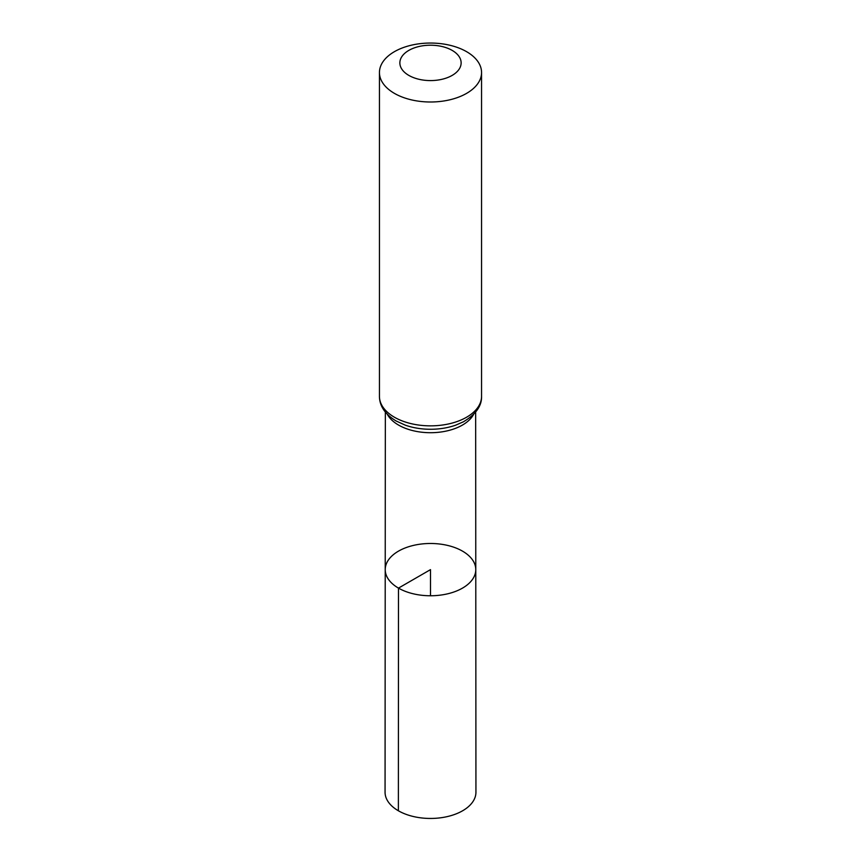 <?xml version="1.0" encoding="UTF-8"?>
<svg xmlns="http://www.w3.org/2000/svg" width="861" height="861" viewBox="0 0 861 861"><rect width="100%" height="100%" fill="white"/><g stroke="black" fill="none" stroke-linecap="round" stroke-linejoin="round"><path stroke-width="1.29" d="M398.482 588.106A45.278 26.142 180 0 1 385.222 569.616A45.278 26.142 180 0 1 430.5 543.485A45.278 26.142 180 0 1 475.778 569.616A45.278 26.142 180 0 1 447.838 593.767A45.278 26.142 180 0 1 398.482 588.106A45.278 26.142 180 0 1 385.222 569.616L385.061 792.206A45.439 26.228 180 0 0 398.374 810.771A45.439 26.228 180 0 0 447.892 816.454A45.439 26.228 180 0 0 475.939 792.206L475.778 569.616A45.278 26.142 180 0 1 447.838 593.767A45.278 26.142 180 0 1 398.482 588.106M408.835 75.402A30.63 17.683 180 0 1 422.568 45.816A30.63 17.683 180 0 1 460.086 67.481A30.63 17.683 180 0 1 408.835 75.402M394.403 93.365A51.057 29.478 180 0 1 379.443 72.528A51.057 29.478 180 0 1 430.5 43.05A51.057 29.478 180 0 1 481.557 72.528A51.057 29.478 180 0 1 450.034 99.758A51.057 29.478 180 0 1 394.403 93.365M430.5 595.758L430.5 569.627L398.482 588.106L398.374 810.771M473.679 414.27A45.159 26.067 180 0 1 398.568 425.076A45.159 26.067 180 0 1 387.321 414.27M394.403 417.219A51.057 29.478 180 0 1 379.443 396.383C379.529 406.037 385.082 414.227 396.092 420.964L405.273 425.151A48.108 27.767 180 0 0 455.727 425.151L463.315 421.847C475.789 414.432 481.859 405.94 481.557 396.383A51.057 29.478 180 0 1 450.034 423.612A51.057 29.478 180 0 1 394.403 417.219M385.341 412.053L385.222 569.616M475.659 412.053L475.778 569.616M379.443 72.528L379.443 396.383M481.557 72.528L481.557 396.383"/></g></svg>
